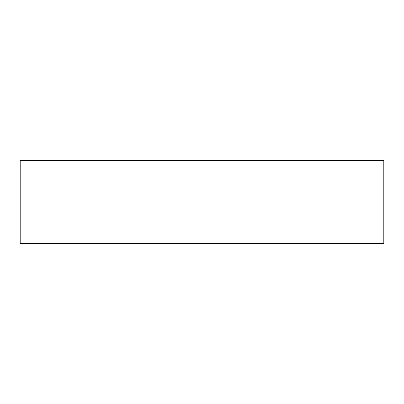 <?xml version="1.0" encoding="UTF-8"?>
<svg xmlns="http://www.w3.org/2000/svg" width="404" height="404" viewBox="0 0 404 404"><rect width="100%" height="100%" fill="white"/><g stroke="black" fill="none" stroke-linecap="round" stroke-linejoin="round"><path stroke-width="0.61" d="M383.8 160.514L20.2 160.514L20.2 243.486L383.8 243.486L383.8 160.514L383.8 243.486L20.2 243.486L20.2 160.514L383.8 160.514"/></g></svg>

